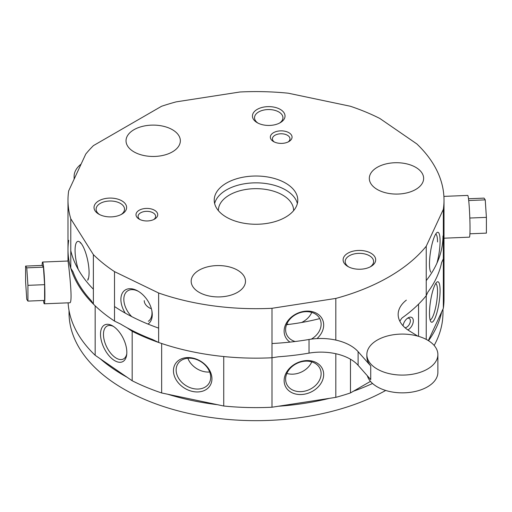 <?xml version="1.0" encoding="UTF-8"?>
<svg xmlns="http://www.w3.org/2000/svg" width="512" height="512" viewBox="0 0 512 512"><rect width="100%" height="100%" fill="white"/><g stroke="black" fill="none" stroke-linecap="round" stroke-linejoin="round"><path stroke-width="0.77" d="M27.93 301.101L27.93 285.344L26.765 267.84L25.6 266.093L25.6 281.85L26.765 299.354L27.93 301.101L44.602 300.422L44.602 284.666L27.93 285.344M350.477 359.226L350.477 392.922L370.477 381.376M399.866 321.299A41.779 24.122 0 0 1 402.029 317.978A188.013 108.55 0 0 0 426.234 295.686L427.936 292.013L426.234 295.686A188.013 108.55 0 0 1 418.554 304.154L418.554 336.339M403.046 325.798A7.309 4.224 -60 0 1 408.147 317.837A7.309 4.224 -60 0 1 413.318 320.819A7.309 4.224 -60 0 1 408.147 329.773A7.309 4.224 -60 0 1 407.859 329.933M443.334 209.376A188.013 108.55 0 0 0 444.013 200.141A188.013 108.55 0 0 0 416.832 143.923L379.821 118.458A188.013 108.55 0 0 0 350.342 106.246L288.262 93.203A188.013 108.55 0 0 0 240 91.987L176.186 101.862A188.013 108.55 0 0 0 161.523 106.291L93.446 145.6A188.013 108.55 0 0 0 85.766 154.061L68.666 190.906A188.013 108.55 0 0 0 67.987 200.141A188.013 108.55 0 0 0 70.778 218.771L93.37 254.611A188.013 108.55 0 0 0 114.515 271.629L158.63 292.998A188.013 108.55 0 0 0 272 308.294L335.814 298.426A188.013 108.55 0 0 0 426.234 246.221L443.334 209.376L443.334 258.842L441.626 262.515L443.334 258.842L443.334 308.307L428.346 340.608M426.234 246.221L426.234 339.405M429.485 313.414A20.474 4.326 -81.2 0 1 436.915 282.099A20.474 4.326 -81.2 0 1 440.083 290.579A20.474 4.326 -81.2 0 1 436.653 313.613A20.474 4.326 -81.2 0 1 430.803 321.606A20.474 4.326 -81.2 0 1 429.485 313.414M127.117 327.808L132.179 331.29L132.179 380.755A188.013 108.55 0 0 0 161.658 392.966L223.738 406.01A188.013 108.55 0 0 0 272 407.226L335.814 397.357A188.013 108.55 0 0 0 350.477 392.922M132.179 380.755L95.168 355.29A188.013 108.55 0 0 1 68.102 302.835M443.334 308.307A188.013 108.55 0 0 0 444.013 299.072L444.013 200.141M43.501 300.467A20.89 1.19 -92.3 0 0 44.282 303.795A20.89 1.19 -92.3 0 0 44.896 294.95A20.89 1.19 -92.3 0 0 44.109 273.293A20.89 1.19 -92.3 0 0 42.592 262.048A20.89 1.19 -92.3 0 0 42.086 265.427M25.6 266.093L42.272 265.421L43.437 267.168L44.602 284.666M132.179 331.29A188.013 108.55 0 0 0 161.658 343.501L161.658 392.966M223.738 406.01L223.738 356.544A188.013 108.55 0 0 0 272 357.76L278.355 356.781L272 357.76L272 407.226M443.334 258.842A188.013 108.55 0 0 0 444.013 249.606A188.013 108.55 0 0 1 443.334 258.842M68.666 240.371A188.013 108.55 0 0 0 67.987 249.606A188.013 108.55 0 0 0 95.168 305.824L95.168 355.29M321.12 373.645A18.381 14.496 155.1 0 0 320.038 368.653A18.381 14.496 155.1 0 0 297.261 363.245A18.381 14.496 155.1 0 0 286.688 384.134A18.381 14.496 155.1 0 0 306.464 390.694A18.381 14.496 155.1 0 0 321.12 373.645M286.848 373.44A18.381 14.496 155.1 0 0 311.77 361.875M430.086 319.859A18.381 3.885 98.8 0 0 434.989 310.157A18.381 3.885 98.8 0 0 437.523 291.43A18.381 3.885 98.8 0 0 435.706 283.552M335.814 353.722L335.814 397.357M323.68 374.502A20.474 16.147 155.1 0 0 294.016 364.614A20.474 16.147 155.1 0 0 294.016 393.562A20.474 16.147 155.1 0 0 323.68 374.502M100.512 334.234A20.474 10.746 64.2 0 1 112.608 325.894A20.474 10.746 64.2 0 1 126.829 352.346A20.474 10.746 64.2 0 1 126.662 354.906A20.474 10.746 64.2 0 1 112.614 359.226A20.474 10.746 64.2 0 1 100.512 334.234M211.936 378.797A20.474 15.706 -147.8 0 0 183.078 358.259A20.474 15.706 -147.8 0 0 183.078 387.213A20.474 15.706 -147.8 0 0 211.936 378.797M113.485 326.451A18.381 9.651 -115.8 0 0 107.258 325.971A18.381 9.651 -115.8 0 0 106.592 346.72A18.381 9.651 -115.8 0 0 123.29 359.059A18.381 9.651 -115.8 0 0 126.771 353.875M42.592 262.048L67.987 261.024C68.038 259.725 73.53 303.917 69.677 302.771L44.282 303.795M43.437 267.168L26.765 267.84M405.018 327.718A5.222 3.014 120 0 0 406.669 327.213A5.222 3.014 120 0 0 410.086 322.611A5.222 3.014 120 0 0 409.28 318.426A5.222 3.014 120 0 0 407.347 318.368M187.853 358.24A18.381 14.106 -147.8 0 0 209.683 372M210.688 377.254A18.381 14.106 -147.8 0 0 197.267 359.802A18.381 14.106 -147.8 0 0 177.862 363.821A18.381 14.106 -147.8 0 0 185.888 385.555A18.381 14.106 -147.8 0 0 208.96 383.424A18.381 14.106 -147.8 0 0 210.688 377.254M69.03 310.496L69.03 312.717A186.97 107.942 0 0 0 182.835 412.058A186.97 107.942 0 0 0 385.709 390.464M434.163 345.453A186.97 107.942 0 0 0 442.97 312.717L442.97 309.088M100.23 358.778A186.97 107.942 0 0 0 127.117 377.274M167.84 394.266A186.97 107.942 0 0 0 217.549 404.71M278.355 406.246A186.97 107.942 0 0 0 329.453 398.342M353.485 391.187A186.97 107.942 0 0 0 372.544 383.482M428.506 340.704A186.97 107.942 0 0 0 441.626 311.981M81.101 164.115A35.514 20.506 -0 0 0 74.118 176.326A35.514 20.506 -0 0 0 74.349 178.669M468.499 198.746L484.07 198.118L485.235 199.866L486.4 217.37L486.4 233.126L469.914 233.792M273.517 141.562A10.861 6.272 0 0 0 288.877 141.562A10.861 6.272 0 0 0 288.877 132.691A10.861 6.272 0 0 0 273.517 132.691A10.861 6.272 0 0 0 273.517 141.562L273.517 141.562M288.064 141.99A8.774 5.062 0 0 0 289.971 138.835A8.774 5.062 0 0 0 281.197 133.766A8.774 5.062 0 0 0 272.422 138.835A8.774 5.062 0 0 0 274.336 141.99M139.174 219.123A10.861 6.272 0 0 0 154.541 219.123A10.861 6.272 0 0 0 154.541 210.253A10.861 6.272 0 0 0 139.174 210.253A10.861 6.272 0 0 0 139.174 219.123L139.174 219.123M153.722 219.552A8.774 5.062 0 0 0 155.629 216.397A8.774 5.062 0 0 0 146.854 211.328A8.774 5.062 0 0 0 138.08 216.397A8.774 5.062 0 0 0 139.994 219.552M158.63 292.998L158.63 342.464A188.013 108.55 0 0 0 272 357.76L272 308.294M158.63 342.464L152.595 339.539A186.97 107.942 0 0 1 120.55 324.019L114.515 321.094A188.013 108.55 0 0 1 93.37 304.077L91.117 300.506A186.97 107.942 0 0 1 73.03 271.808L70.778 268.237A188.013 108.55 0 0 1 67.987 249.606L67.987 200.141M121.056 214.573A14.208 8.198 0 0 0 124.525 209.197A14.208 8.198 0 0 0 120.365 203.398A14.208 8.198 0 0 0 104.883 201.619A14.208 8.198 0 0 0 96.115 209.197A14.208 8.198 0 0 0 99.59 214.573M443.898 196.384L467.718 195.418A20.89 1.19 87.7 0 1 469.229 206.669A20.89 1.19 87.7 0 1 470.022 228.326A20.89 1.19 87.7 0 1 469.408 237.165L444.013 238.189M114.515 271.629L114.515 321.094M93.37 254.611L93.37 304.077M98.797 214.144A16.294 9.408 0 0 0 121.843 214.144A16.294 9.408 0 0 0 121.843 200.838A16.294 9.408 0 0 0 98.797 200.838A16.294 9.408 0 0 0 98.797 214.144L98.797 214.144M257.21 122.688A16.294 9.408 0 0 0 280.256 122.688A16.294 9.408 0 0 0 280.256 109.382A16.294 9.408 0 0 0 257.21 109.382A16.294 9.408 0 0 0 257.21 122.688L257.21 122.688M347.878 266.496A16.294 9.408 0 0 0 370.925 266.49A16.294 9.408 0 0 0 370.925 253.19A16.294 9.408 0 0 0 347.878 253.19A16.294 9.408 0 0 0 347.878 266.49A16.294 9.408 0 0 0 347.878 266.496M377.274 189.485A27.155 15.68 0 0 0 406.874 192.883A27.155 15.68 0 0 0 423.635 178.394A27.155 15.68 0 0 0 396.48 162.714A27.155 15.68 0 0 0 369.318 178.394A27.155 15.68 0 0 0 377.274 189.485M199.13 292.333A27.155 15.68 0 0 0 228.723 295.731A27.155 15.68 0 0 0 245.491 281.248A27.155 15.68 0 0 0 218.33 265.568A27.155 15.68 0 0 0 191.174 281.248A27.155 15.68 0 0 0 199.13 292.333M133.984 151.872A27.155 15.68 0 0 0 163.584 155.27A27.155 15.68 0 0 0 180.346 140.787A27.155 15.68 0 0 0 153.19 125.107A27.155 15.68 0 0 0 126.029 140.787A27.155 15.68 0 0 0 133.984 151.872M226.458 217.197A41.779 24.122 0 0 0 271.987 222.426A41.779 24.122 0 0 0 297.779 200.141A41.779 24.122 0 0 0 256 176.019A41.779 24.122 0 0 0 214.221 200.141A41.779 24.122 0 0 0 226.458 217.197M437.523 241.965A18.381 3.885 98.8 0 0 435.706 234.086M147.955 324.058A20.474 12.806 -124.5 0 0 152.256 314.643A20.474 12.806 -124.5 0 0 151.968 311.309A20.474 12.806 -124.5 0 0 138.093 291.149A20.474 12.806 -124.5 0 0 122.464 292.909A20.474 12.806 -124.5 0 0 125.248 313.12M70.778 218.771L70.778 268.237M78.304 269.542A20.474 5.715 78.1 0 1 75.072 250.317A20.474 5.715 78.1 0 1 79.674 241.914A20.474 5.715 78.1 0 1 89.075 272.531A20.474 5.715 78.1 0 1 87.731 280.25M370.138 266.918A14.208 8.198 0 0 0 373.606 261.549A14.208 8.198 0 0 0 369.446 255.744A14.208 8.198 0 0 0 353.965 253.971A14.208 8.198 0 0 0 345.197 261.549A14.208 8.198 0 0 0 348.672 266.918M279.469 123.117A14.208 8.198 0 0 0 282.938 117.741A14.208 8.198 0 0 0 278.778 111.942A14.208 8.198 0 0 0 263.296 110.163A14.208 8.198 0 0 0 254.528 117.741A14.208 8.198 0 0 0 258.003 123.117M317.005 338.586A20.474 16.147 155.1 0 0 323.68 325.037A20.474 16.147 155.1 0 0 296.307 313.837A20.474 16.147 155.1 0 0 289.971 342.112M311.302 339.123A18.381 14.496 155.1 0 0 321.12 324.179A18.381 14.496 155.1 0 0 320.038 319.187A18.381 14.496 155.1 0 0 297.261 313.779A18.381 14.496 155.1 0 0 286.688 334.669A18.381 14.496 155.1 0 0 295.168 341.51M430.803 272.141A20.474 4.326 -81.2 0 1 429.485 263.949A20.474 4.326 -81.2 0 1 436.915 232.634A20.474 4.326 -81.2 0 1 440.083 241.114A20.474 4.326 -81.2 0 1 436.934 263.162M286.848 323.974A18.381 14.496 155.1 0 0 288.73 324.422M301.562 322.509A18.381 14.496 155.1 0 0 311.77 312.41M468.71 200.531L485.235 199.866M469.818 218.035L486.4 217.37M80.845 243.014A18.381 5.133 -101.9 0 0 80.256 243.021M87.814 279.002A18.381 5.133 -101.9 0 0 88.358 278.771M148.339 321.267A18.381 11.501 -124.5 0 0 152 312.947A18.381 11.501 -124.5 0 0 151.84 310.611M138.701 291.514A18.381 11.501 -124.5 0 0 127.494 290.976A18.381 11.501 -124.5 0 0 131.731 316.614M297.363 203.552A41.779 24.122 0 0 0 256 182.842A41.779 24.122 0 0 0 214.637 203.552M335.814 298.426L335.814 340.077M293.6 210.662A37.6 21.709 0 0 0 293.6 210.374A37.6 21.709 0 0 0 282.592 195.027A37.6 21.709 0 0 0 241.613 190.317A37.6 21.709 0 0 0 218.4 210.374A37.6 21.709 0 0 0 218.4 210.662M367.354 375.782A35.514 20.506 0 0 0 377.261 386.854A35.514 20.506 0 0 0 415.962 391.296A35.514 20.506 0 0 0 437.882 372.352L437.882 354.586A35.514 20.506 0 0 0 402.368 334.086A35.514 20.506 0 0 0 366.854 354.586A35.514 20.506 0 0 0 377.261 369.088A35.514 20.506 0 0 0 415.962 373.53A35.514 20.506 0 0 0 437.882 354.586M272 343.514A186.97 107.942 0 0 0 309.03 339.475A41.779 24.122 180 0 1 358.106 351.654L358.106 365.299L370.726 379.603L370.726 365.958A35.514 20.506 0 0 1 366.854 356.646L366.854 354.586M358.106 365.299A41.779 24.122 0 0 0 309.03 353.12L309.03 339.475M427.936 292.013A186.97 107.942 0 0 0 441.626 262.515M278.355 356.781A186.97 107.942 0 0 0 309.03 353.12M286.56 324.685A156.678 90.458 0 0 0 319.744 318.592M426.234 280.602A186.97 107.942 0 0 0 442.97 235.962M70.778 250.675A186.97 107.942 0 0 0 93.37 289.222M114.515 306.528A186.97 107.942 0 0 0 158.63 328.115M417.754 336.109L409.382 330.925A41.779 24.122 180 0 1 398.157 314.477A41.779 24.122 180 0 1 406.342 300.134M358.106 351.654L370.726 365.958M144.25 300.634A17.76 10.253 0 0 0 150.592 308.486M67.987 261.024L67.987 249.606M74.118 179.168L74.118 176.326"/></g></svg>
